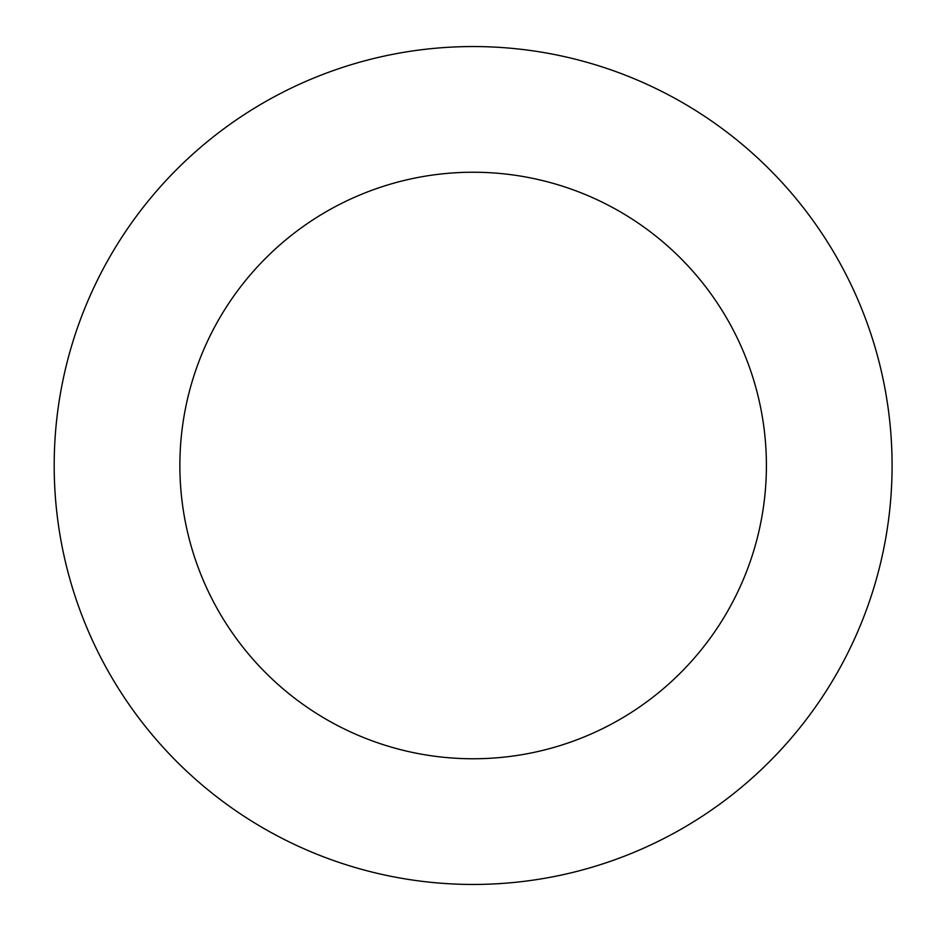 <?xml version="1.0" encoding="UTF-8"?>
<svg xmlns="http://www.w3.org/2000/svg" width="931" height="931" viewBox="0 0 931 931"><rect width="100%" height="100%" fill="white"/><g stroke="black" fill="none" stroke-linecap="round" stroke-linejoin="round"><path stroke-width="1.4" d="M473.134 46.55A418.95 418.95 0 0 1 892.084 465.5A418.95 418.95 0 0 1 473.134 884.45A418.95 418.95 0 0 1 54.184 465.5A418.95 418.95 0 0 1 473.134 46.55M473.134 758.765A293.265 293.265 0 0 1 179.869 465.5A293.265 293.265 0 0 1 473.134 172.235A293.265 293.265 0 0 1 766.399 465.5A293.265 293.265 0 0 1 473.134 758.765"/></g></svg>
